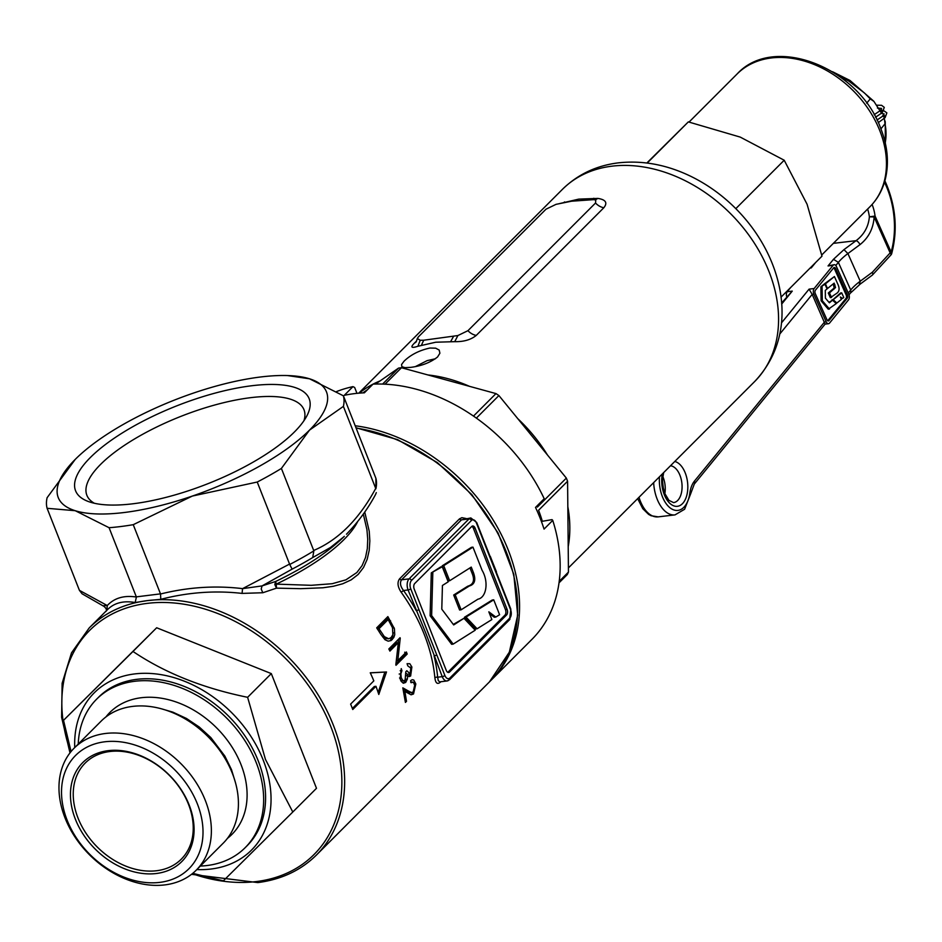 <?xml version="1.0" encoding="UTF-8"?>
<svg xmlns="http://www.w3.org/2000/svg" width="942" height="942" viewBox="0 0 942 942"><rect width="100%" height="100%" fill="white"/><g stroke="black" fill="none" stroke-linecap="round" stroke-linejoin="round"><path stroke-width="1.41" d="M831.527 297.531L829.455 292.891L835.53 287.546L834.153 283.13L827.512 288.523L825.428 283.848L824.25 283.989L834.424 276.536L837.626 283.707C839.817 288.217 839.51 291.419 836.72 293.327L830.349 297.672L828.277 293.021L834.188 287.981L833.246 283.872M825.428 283.848L834.424 276.536M827.512 288.523L826.911 288.593M829.455 292.891L828.277 293.021M832.551 300.18L829.384 302.794L825.404 298.155L825.286 290.383L827.064 288.935L824.98 284.272L823.803 284.402L820.894 286.768L821.106 300.828L828.301 309.223L836.272 303.583L832.551 300.18L828.972 302.311M824.98 284.272L820.894 286.768M822.072 286.627L822.284 300.686L821.106 300.828M822.284 300.686L829.49 309.082M841.712 292.856L833.175 299.697L836.849 303.041L841.394 299.391L840.335 296.989L842.607 298.402L843.773 297.472L841.712 292.856L840.535 292.997L832.41 300.204M842.607 298.402L840.865 298.19M833.175 299.697L831.998 299.827M836.849 303.041L835.801 303.159M827.712 320.763A2.473 1.401 83.3 0 0 827.771 320.704L846.01 298.39A2.473 1.401 83.3 0 0 846.175 294.999L834.459 268.753A2.473 1.401 83.3 0 0 833.717 267.787M810.685 267.481L811.227 267.917L810.108 268.058M833.093 265.338L814.135 288.535A4.121 2.343 83.3 0 0 813.864 294.198L826.205 321.823A4.121 2.343 83.3 0 0 828.489 323.707A4.121 2.343 83.3 0 0 829.549 323.071L848.518 299.874A4.121 2.343 83.3 0 0 848.777 294.222L836.449 266.586A4.121 2.343 83.3 0 0 834.153 264.702A4.121 2.343 83.3 0 0 833.093 265.338L828.053 265.938L834.153 264.702M790.562 287.616L787.218 291.714A4.121 2.343 83.3 0 0 786.711 296.742M787.218 291.714L792.257 291.113L781.601 302.983M828.489 323.707L825.098 324.107L812.181 294.399L809.084 289.135L814.135 288.535M833.658 267.858L815.419 290.171A2.473 1.401 83.3 0 0 815.266 293.563L826.982 319.809A2.473 1.401 83.3 0 0 828.348 320.939A2.473 1.401 83.3 0 0 828.984 320.563L847.223 298.249A2.473 1.401 83.3 0 0 847.388 294.846L835.672 268.6A2.473 1.401 83.3 0 0 834.294 267.481A2.473 1.401 83.3 0 0 833.658 267.858M891.391 254.057A4.121 2.025 -163.7 0 0 891.697 253.575A4.121 4.121 0 0 1 891.226 254.623L890.155 252.892A4.121 1.625 -24.1 0 0 891.108 252.02A61.783 35.125 83.3 0 0 885.951 185.409L884.491 182.147M885.209 142.76A67.954 49.008 -140.7 0 0 885.021 123.826L880.911 128.866M828.053 265.938L833.47 259.309L843.961 249.63L856.054 240.681C864.038 234.688 868.477 226.728 869.384 216.813L875.071 216.071L891.108 252.02A4.121 2.025 -163.7 0 1 891.697 253.575C897.726 230.413 895.936 207.264 886.34 184.126A4.121 1.625 155.9 0 1 885.951 185.409M866.687 103.22L870.243 98.863L864.426 92.952L848.813 81.094L837.638 75.054M885.256 122.201L884.467 119.434L885.021 123.826M881.182 112.675L873.941 101.442L870.243 98.863M891.226 254.623L872.374 275.076A4.121 1.837 -126.5 0 0 872.339 272.25L890.155 252.892L874.117 216.954L869.384 216.813A24.716 14.048 83.3 0 0 867.629 209.053M833.352 243.354L856.054 240.681A4.121 1.837 53.5 0 1 859.999 244.626L847.906 253.563L860.246 281.199L872.339 272.25M735.82 208.653L784.203 160.234L807.07 204.226L821.989 256.165L781.012 297.166M784.203 160.234L740.235 137.096L688.331 121.895L647.213 163.037M688.331 121.895L646.848 163.001M410.594 367.38C421.498 366.002 430.482 362.54 437.547 356.994L439.89 353.238L439.196 350.071L435.675 348.175L429.929 348.034C419.367 350.342 410.747 354.722 404.071 361.175L401.563 364.519L401.869 366.709L405.001 367.639L410.594 367.38M385.031 384.183L401.48 367.721A144.15 107.8 -135 0 0 400.02 367.898A144.15 107.8 -135 0 0 398.572 368.087L380.05 380.945A135.919 101.642 -135 0 0 373.103 384.112M559.218 581.332L568.45 572.1A144.15 107.8 -135 0 1 567.261 574.585L559.03 582.827M542.203 520.855A144.15 107.8 -135 0 0 538.588 510.258L567.579 481.244A144.15 107.8 -135 0 0 566.342 478.089L537.34 507.102A144.15 107.8 -135 0 0 536.905 506.031M473.485 416.093L495.975 393.591A144.15 107.8 -135 0 1 498.907 395.558L476.369 418.107M415.446 366.568L427.126 360.633L435.475 358.749M559.43 203.613L578.741 199.127L597.887 198.409C605.788 199.669 607.767 202.777 603.834 207.735L476.263 335.399C470.906 339.756 463.723 341.852 454.739 341.663L435.746 342.217L417.918 346.267C411.348 348.399 410.182 347.351 414.409 343.135L416.541 340.992M469.54 386.35A135.919 101.642 -135 0 0 427.915 374.951L495.975 393.591M547.479 455.01A135.919 101.642 -135 0 0 517.77 418.648L566.342 478.089M568.203 546.69A135.919 101.642 -135 0 0 567.826 506.655L568.45 572.1M372.997 384.171A135.919 101.642 -135 0 0 359.338 393.12M401.48 367.721L427.915 374.951M498.907 395.558L517.77 418.648M567.579 481.244L567.826 506.655M382.582 384.089L398.572 368.087M362.835 392.896L367.545 389.623M375.587 384.042L380.05 380.945M454.739 341.663L457.883 335.552L423.723 340.215L420.203 340.262L417.33 338.531L418.389 336.871L545.96 209.218L556.039 204.343L571.535 201.211L593.707 199.633L595.768 199.963L595.532 203.013L467.962 330.677L457.883 335.552M450.723 341.499L453.479 336.494M595.391 199.822L597.887 198.409M421.474 345.149L423.723 340.215M591.494 199.657L593.837 198.279M417.918 346.267L420.203 340.262M563.575 202.742L564.588 201.941M461.109 609.815L455.21 594.826L469.304 585.995C474.662 584.476 476.063 580.095 473.508 572.83L471.247 567.096L449.664 580.743L443.717 565.659L442.198 565.848L471.447 547.326L472.966 547.137L482.092 570.31C488.969 581.838 486.39 597.617 477.947 599.171L461.109 609.815L459.59 610.004L453.691 595.014L467.785 586.183C473.555 584.523 474.956 580.131 471.977 573.019L469.964 567.908M443.717 565.659L472.966 547.137M449.664 580.743L448.145 580.931L442.198 565.848M455.21 594.826L453.691 595.014M463.97 618.305L453.691 624.946L441.786 609.168L442.434 585.465L448.204 581.826L442.269 566.743L440.75 566.931L431.295 572.889L430.117 615.762L451.642 644.304L453.161 644.116L475.204 630.21L463.97 618.305L453.29 624.416M442.269 566.743L431.295 572.889M432.814 572.701L431.636 615.573L430.117 615.762M431.636 615.573L453.161 644.116M495.81 617.057L499.601 614.737L493.726 599.83L492.207 600.03L464.477 617.257L475.569 628.973L477.088 628.785L491.865 619.553L488.827 611.829L495.81 617.057L494.291 617.245L489.569 613.713M493.726 599.83L466.007 617.069L464.477 617.257M466.007 617.069L477.088 628.785M447.803 672.317A4.121 2.367 82.9 0 0 447.909 672.223L449.581 672.011A4.121 2.367 -97.1 0 1 448.663 672.482A4.121 2.367 -97.1 0 1 446.225 670.339L414.209 589.068A4.121 2.367 -97.1 0 1 414.727 583.522L471.742 526.46A4.121 2.367 -97.1 0 1 472.648 525.989A4.121 2.367 -97.1 0 1 475.098 528.132L507.114 609.403A4.121 2.367 -97.1 0 1 506.596 614.949L449.581 672.011M506.596 614.949L504.924 615.161L447.909 672.223M504.924 615.161A4.121 2.367 82.9 0 0 505.442 609.615L507.114 609.403M475.098 528.132L473.426 528.344L505.442 609.615M473.426 528.344A4.121 2.367 82.9 0 0 471.848 526.354M90.361 457.506A125.533 41.919 158.5 0 1 235.806 388.292A125.533 41.919 158.5 0 1 307.045 415.552A125.533 41.919 158.5 0 1 294.387 432.001A125.533 41.919 158.5 0 1 190.567 490.052A125.533 41.919 158.5 0 1 88.595 501.603A125.533 41.919 158.5 0 1 90.361 457.506M303.96 420.685A116.678 38.963 -21.5 0 0 303.995 409.758A116.678 38.963 -21.5 0 0 216.801 404.448A116.678 38.963 -21.5 0 0 100.617 464.371A116.678 38.963 -21.5 0 0 86.876 495.28A116.678 38.963 -21.5 0 0 94.353 503.252M357.571 521.762A133.858 44.698 158.5 0 1 343.901 539.66A133.858 44.698 158.5 0 1 276.253 584.122L275.653 581.473C305.349 567.202 328.252 552.153 344.336 536.328M484.6 543.722A2.061 0.683 158.5 0 0 484.847 543.181L502.675 588.432A2.061 0.683 158.5 0 1 502.427 588.986L476.44 523.01A6.182 3.544 82.9 0 0 471.412 520.49L411.489 580.449A6.182 3.544 82.9 0 0 410.724 588.774L436.711 654.749A2.061 0.683 158.5 0 1 434.074 655.926A162.683 121.659 45 0 1 437.665 677.216A2.061 1.013 -5.4 0 0 434.886 677.828A160.623 120.117 -135 0 0 424.194 634.26A160.623 120.117 -135 0 0 401.174 592.235C397.63 586.854 397.088 582.392 399.549 578.859L459.46 518.889L461.886 517.676L466.184 518.536M448.945 679.994A8.242 4.722 -97.1 0 1 447.12 680.948L439.855 681.855L438.277 680.689L437.665 677.216L442.234 676.639L425.866 633.318L408.086 589.951L403.517 590.516L401.174 592.235M364.742 512.001L369.24 531.3L369.841 540.885L369.217 550.293L367.18 559.312L363.541 567.484L358.16 574.455L351.166 579.872L342.735 583.769L333.268 586.289L322.965 587.773L300.628 588.679L276.501 588.138L276.253 584.122L311.213 585.312L332.22 583.71L345.95 579.825L356.841 572.536L362.069 565.647L365.508 557.546L367.333 548.55L367.733 539.201L366.933 529.675L363.318 514.061M107.647 609.486L89.196 627.949A160.623 120.117 45 0 1 147.329 600.619L135.177 602.527C123.108 600.419 113.676 603.01 106.87 610.298L107.27 605.541C114.312 597.993 124.026 595.156 136.39 597.028L109.084 527.708A158.562 52.952 -21.5 0 0 133.246 524.682L160.54 594.002L160.776 599.324L147.329 600.619A160.623 120.117 45 0 1 314.392 689.038A160.623 120.117 45 0 1 316.441 855.03L489.428 681.914A160.623 120.117 -135 0 0 497.894 533.631A160.623 120.117 -135 0 0 356.123 428.104M242.059 593.401L242.565 588.632L262.053 585.912L275.653 581.473L274.817 584.57L276.501 588.138L262.842 592.742L242.059 593.401C215.047 590.328 187.953 592.306 160.776 599.324M395.828 664.805L398.336 642.609L389.894 651.099L388.846 648.967L400.02 637.734A160.623 120.117 45 0 1 400.244 638.181L397.818 660.589L406.379 651.982L407.18 654.042L396.005 665.276A160.623 120.117 -135 0 0 395.828 664.805M409.075 691.393L411.583 692.57L413.185 691.911L414.751 684.928L413.291 682.173L411.065 682.703A160.623 120.117 -135 0 0 410.618 680.654L412.196 679.724L413.762 680.006L415.834 683.974L413.503 693.983L411.089 694.807L404.895 691.428L406.497 701.343L405.413 702.426L402.823 687.86L409.075 691.393L407.356 691.616L403.117 689.179M352.755 709.503A160.623 120.117 -135 0 0 350.624 704.086L373.821 680.878A160.623 120.117 -135 0 0 370.253 672.8L386.503 671.976L378.79 694.466A160.623 120.117 -135 0 0 375.952 686.294L352.755 709.503M440.832 681.725L440.279 682.279C437.347 684.61 435.545 683.138 434.886 677.828M407.074 663.698L409.817 663.721L411.878 666.995L410.641 675.991L409.111 676.603L407.65 675.567L407.344 679.041L405.696 682.432L403.329 683.244L401.162 681.313L400.15 678.841L401.245 668.62L401.928 670.68L400.856 673.824L401.245 677.769L402.87 680.654L405.084 680.43L405.802 671.764L406.826 670.739L410.076 673.777L410.794 668.09L407.78 665.853L407.074 663.698M406.167 673.306L407.427 674.378L410.076 673.777M380.803 634.307L376.706 627.843L387.868 616.61L394.415 628.738L394.745 634.696L393.815 637.487L391.095 640.536L388.163 641.161L384.948 639.689L380.803 634.307M399.549 578.859A2.061 1.543 45 0 0 401.551 579.801L409.111 578.859L469.022 518.901A8.242 4.722 -97.1 0 1 470.847 517.947L461.474 519.843L401.551 579.801C399.667 582.721 400.326 586.301 403.517 590.516A162.683 121.659 45 0 1 416.246 610.663A2.061 0.683 158.5 0 0 418.884 609.486M103.973 606.377L103.985 606.389C106.399 608.52 107.047 610.204 105.928 611.452M103.808 605.694L107.27 605.541L79.422 590.351L82.06 593.778L103.985 606.389M135.177 602.527L136.39 597.028M75.654 458.978L75.23 459.402A144.15 48.136 158.5 0 1 75.654 458.978A144.15 48.136 158.5 0 1 192.392 393.45A144.15 48.136 158.5 0 1 287.44 375.552A144.15 48.136 158.5 0 1 309.529 378.802A144.15 48.136 158.5 0 1 309.518 430.105A144.15 48.136 158.5 0 1 192.356 496.057A144.15 48.136 158.5 0 1 75.219 510.705A144.15 48.136 158.5 0 1 75.23 459.402L47.1 497.717A158.562 52.952 -21.5 0 0 47.1 508.303L79.422 590.351M136.331 596.875L160.493 593.86M262.842 592.742L261.205 589.056L262.053 585.912L292.102 569.145L289.724 564.47A158.562 52.952 -21.5 0 0 313.851 550.882L281.399 468.433A158.562 52.952 -21.5 0 1 257.225 482.033L289.724 564.47M313.71 550.469C338.378 539.943 359.043 519.266 375.717 488.427L343.394 406.391A158.562 52.952 -21.5 0 0 343.394 395.805L375.882 478.253L375.87 488.816A158.562 52.952 -21.5 0 0 375.882 478.253M343.936 536.728L330.442 547.514L312.697 557.558L313.851 550.882M343.394 406.391L309.518 430.105L281.399 468.433M287.44 375.552L309.529 378.802L343.394 395.805M257.225 482.033L192.356 496.057L133.246 524.682M160.54 594.002C187.976 587.16 215.318 585.371 242.565 588.632L289.547 564.081M346.456 534.232C358.396 521.797 368.145 508.456 375.705 494.197L376.294 492.631M47.1 508.303L75.219 510.705L109.084 527.708M370.3 672.894L386.503 671.976M384.831 672.188L378.178 692.582M352.355 708.455L374.304 686.506L375.952 686.294M414.115 684.198L415.834 683.974M413.503 693.983L411.76 694.195L413.255 691.84M403.623 691.581L404.895 691.428M405.296 701.496L406.497 701.343M411.995 692.57L409.346 692.641L407.356 691.616M410.194 667.207L411.878 666.995M410.641 675.991L408.946 676.203L410.312 673.506M405.967 675.779L407.65 675.567M405.649 679.253L407.344 679.041M403.247 683.221L405.178 680.748M404 682.644L405.696 682.432M401.928 670.68L400.197 670.716M399.173 674.036L400.856 673.824M399.561 677.981L401.245 677.769M404.047 680.995L400.715 680.418M389.411 650.098L396.664 642.809L398.336 642.609M395.958 663.851L405.507 654.254L407.18 654.042M405.507 654.254L404.707 652.194M396.37 660.766L397.818 660.589M399.479 638.276L400.244 638.181M398.207 642.621L398.49 639.265M387.986 619.648L386.75 617.74M392.461 628.067L394.156 627.855M392.319 639.559L390.636 639.771L392.673 636.403L393.238 632.671M392.484 627.702L388.964 621.072A160.623 120.117 -135 0 0 388.057 619.636L379.025 628.714L384.336 636.639L388.775 638.794L391.189 637.498L392.873 634.673L392.484 627.702M388.775 638.794L384.454 638.382L382.629 636.851L384.336 636.639M377.412 628.926L379.025 628.714M377.306 628.938L386.326 619.86L388.057 619.636M189.165 804.974A70.014 52.363 45 0 1 156.454 873.493A70.014 52.363 45 0 1 75.372 819.199A70.014 52.363 45 0 1 108.083 750.68A70.014 52.363 45 0 1 189.165 804.974M78.009 818.021A67.954 50.821 -135 0 0 126.051 866.228A67.954 50.821 -135 0 0 181.3 859.151A67.954 50.821 -135 0 0 188.459 804.221A67.954 50.821 -135 0 0 140.417 756.014A67.954 50.821 -135 0 0 85.169 763.091A67.954 50.821 -135 0 0 78.009 818.021M197.384 803.95A80.129 59.923 -135 0 0 104.586 741.813A80.129 59.923 -135 0 0 67.153 820.235A80.129 59.923 -135 0 0 159.952 882.36A80.129 59.923 -135 0 0 197.384 803.95M65.033 817.95A86.311 64.539 45 0 1 74.124 748.183A86.311 64.539 45 0 1 144.279 739.199A86.311 64.539 45 0 1 205.309 800.417A86.311 64.539 45 0 1 196.219 870.196A86.311 64.539 45 0 1 126.051 879.169A86.311 64.539 45 0 1 65.033 817.95M74.748 747.559A111.203 83.155 45 0 1 151.309 673.506A111.203 83.155 45 0 1 263.23 760.17A111.203 83.155 45 0 1 196.843 869.572M71.062 751.539L63.526 720.324L132.987 651.464C164.862 672.953 203.072 688.225 247.616 697.304L265.456 759.405L292.797 812.004L223.348 880.852L192.745 873.34M196.219 870.196L223.266 843.125A86.311 64.539 -135 0 0 232.356 773.347A86.311 64.539 -135 0 0 171.338 712.128A86.311 64.539 -135 0 0 101.171 721.113L74.124 748.183M200.34 866.063A105.021 78.539 -135 0 0 245.214 847.635L247.145 845.704A105.021 78.539 -135 0 0 258.202 760.795A105.021 78.539 -135 0 0 183.949 686.306A105.021 78.539 -135 0 0 98.569 697.233L96.637 699.164A105.021 78.539 -135 0 0 78.245 744.05M245.214 847.635A105.021 78.539 -135 0 0 256.271 762.737A105.021 78.539 -135 0 0 182.018 688.237A105.021 78.539 -135 0 0 96.637 699.164M227.434 838.368A86.264 64.515 -135 0 0 241.034 764.633A86.264 64.515 -135 0 0 176.495 702.12A86.264 64.515 -135 0 0 105.916 716.944M292.797 812.004L316.488 788.301L271.308 673.601L156.666 627.761L63.526 720.324M156.666 627.761L132.987 651.464M271.308 673.601L247.616 697.304M355.205 425.772A160.623 120.117 45 0 1 508.28 550.128A160.623 120.117 45 0 1 491.359 679.983A160.623 120.117 45 0 1 490.393 680.936M356.959 393.344L354.651 387.468L352.967 386.632L344.266 395.334A160.623 120.117 45 0 1 364.354 392.826L373.044 384.112A160.623 120.117 -135 0 1 544.205 498.718L535.515 507.42A160.623 120.117 45 0 1 540.166 518.206A160.623 120.117 45 0 1 544.052 529.098L552.742 520.384L552.036 519.631L541.403 521.444M491.359 679.983L531.947 639.359A160.623 120.117 -135 0 0 552.742 520.384M352.967 386.632A160.623 120.117 -135 0 0 336.6 391.554M834.953 284.908L833.764 285.049M833.8 289.394L832.622 289.524M792.257 291.113L781.683 304.054M781.448 322.929L809.084 289.135M815.654 262.5L811.227 267.917M813.864 294.198L812.181 294.399L779.788 334.021M659.459 476.805A26.776 15.213 83.3 0 0 667.419 505.277A26.776 15.213 83.3 0 0 684.787 506.254A26.776 15.213 83.3 0 0 689.827 493.149A24.716 14.048 -96.7 0 1 694.478 481.056L824.521 322.023L826.205 321.823M827.771 320.704L828.984 320.563M834.459 268.753L835.672 268.6M846.175 294.999L847.388 294.846M846.01 298.39L847.223 298.249M674.778 461.474A22.655 12.882 -96.7 0 1 687.024 478.995A22.655 12.882 -96.7 0 1 683.244 502.804A22.655 12.882 -96.7 0 1 667.489 500.638A22.655 12.882 -96.7 0 1 662.356 473.908M833.47 259.309L838.38 262.371L835.789 265.526M825.121 324.083L694.301 484.058A4.121 2.967 -140.7 0 0 694.478 481.056M639.006 497.282A30.886 17.557 83.3 0 0 658.187 516.864L675.014 514.885A30.886 17.557 -96.7 0 1 653.654 482.61M663.674 472.578L662.497 479.525L662.732 485.507L664.593 493.113L668.902 500.332L673.565 502.616A18.534 10.539 83.3 0 0 678.334 499.743A18.534 10.539 83.3 0 0 681.254 479.478A18.534 10.539 83.3 0 0 670.468 465.784M662.791 476.452A18.534 10.539 -96.7 0 1 664.828 493.749M872.092 204.473A28.825 16.391 -96.7 0 1 875.071 216.071A4.121 1.625 -24.1 0 1 874.117 216.954C873.375 228.47 868.677 237.702 859.999 244.626M843.961 249.63L847.906 253.563A41.189 16.308 -24.1 0 0 838.38 262.371L850.708 289.995A41.189 16.308 155.9 0 1 860.246 281.199L859.375 284.166M675.014 514.885L684.61 509.257L690.545 494.103A4.121 1.401 -172.3 0 0 689.827 493.149M848.247 293.009L850.708 289.995L850.814 292.55L849.025 294.846M884.279 117.479L883.596 118.892L884.279 117.479A1.437 1.083 -135 0 0 882.077 116.608L876.99 120.058M885.244 116.514L884.562 117.927L885.244 116.514A1.437 1.083 -135 0 0 882.807 116.16M874.141 114.712L879.498 111.121A1.437 1.083 45 0 1 881.688 111.992L881.582 113.111L882.654 111.026A1.437 1.083 45 0 0 880.464 110.155L881.594 108.424L877.414 108.059M737.115 73.971C774.194 33.465 859.528 68.118 880.817 128.63C887.705 146.316 889.189 163.249 885.256 179.404C882.501 190.096 877.402 199.198 869.961 206.722A93.906 70.226 -135 0 0 879.852 130.808A93.906 70.226 -135 0 0 813.452 64.197A93.906 70.226 -135 0 0 737.115 73.971L689.061 122.048M562.433 189.342C577.623 174.494 596.145 165.674 617.999 162.895C642.644 160.128 667.148 164.72 691.51 176.672C707.56 184.62 722.125 195.065 735.184 208.017C748.278 221.052 758.863 235.618 766.941 251.702C787.936 293.857 789.82 344.23 754.707 381.486A135.919 101.642 -135 0 0 752.976 241.034A135.919 101.642 -135 0 0 611.617 166.216A135.919 101.642 -135 0 0 562.433 189.342L358.749 393.179M467.962 330.677A12.352 9.243 -135 0 0 476.263 335.399M595.532 203.013A12.352 9.243 -135 0 0 603.834 207.735M414.409 343.135A12.352 9.243 -135 0 0 415.905 342.134M473.508 572.83L471.977 573.019M469.304 585.995L467.785 586.183M490.287 556.357L496.434 571.829M436.711 654.749L444.871 675.461A6.182 3.544 82.9 0 0 449.911 677.981L509.822 618.023A6.182 3.544 82.9 0 0 510.588 609.698L502.427 588.986M471.412 520.49A2.061 1.543 45 0 0 469.022 518.901L461.474 519.843A2.061 1.543 45 0 1 459.46 518.889M449.911 677.981A2.061 1.543 45 0 1 449.687 679.641L447.12 680.948A8.242 4.722 -97.1 0 1 442.234 676.639A2.061 0.683 158.5 0 0 444.871 675.461M410.724 588.774A2.061 0.683 158.5 0 1 408.086 589.951A8.242 4.722 -97.1 0 1 409.111 578.859A2.061 1.543 45 0 1 411.489 580.449M312.697 557.558A154.453 51.586 158.5 0 1 292.102 569.145M192.286 873.717A158.562 118.574 -135 0 0 256.624 881.524A158.562 118.574 -135 0 0 330.713 726.341A158.562 118.574 -135 0 0 147.07 603.398A158.562 118.574 -135 0 0 70.591 752.116M484.847 543.181L476.687 522.469A2.061 0.683 158.5 0 1 476.44 523.01M509.822 618.023A2.061 1.543 45 0 1 509.61 619.683L510.835 609.156A2.061 0.683 158.5 0 1 510.588 609.698M388.928 621.014L390.577 620.813M378.92 631.27L380.521 631.069M235.418 782.484L231.485 769.614L224.867 756.108L210.831 737.562L199.268 727.036L186.445 718.452L172.869 712.152L161.8 708.914M662.462 480.726L663.509 489.675M637.663 498.624L642.809 508.715L648.602 514.379L651.052 515.721L658.187 516.864M832.54 71.733L849.99 80.459L873.681 101.124M694.301 484.058L690.545 494.103M872.374 275.076L860.282 284.025L850.532 292.997M884.879 180.84L886.34 184.126M885.244 121.659L885.327 143.255M878.25 122.648L885.091 117.679L886.869 112.863L883.737 110.697M881.253 113.429L884.185 113.911L882.077 116.608M882.501 112.192L884.279 107.376L881.606 105.316L877.061 105.198M879.498 111.121L880.464 110.155M875.542 117.232L881.535 113.158M821.742 254.976L869.961 206.722M754.707 381.486L568.415 567.92M595.768 199.963L594.743 199.857M416.246 341.816L417.33 338.543M355.994 427.762L397.618 439.655L437.359 462.593L471.812 494.597L498.047 532.925L513.79 574.302L517.688 615.208L509.339 652.158L489.428 681.914M191.509 874.329L257.849 882.595C281.399 879.534 300.922 870.349 316.441 855.03M89.196 627.949L71.51 652.841L62.125 683.291L61.619 717.345L69.991 752.882M476.687 522.469L470.847 517.947M449.687 679.641L509.61 619.683M510.835 609.156L502.675 588.432M410.712 682.232L412.419 682.02"/></g></svg>
